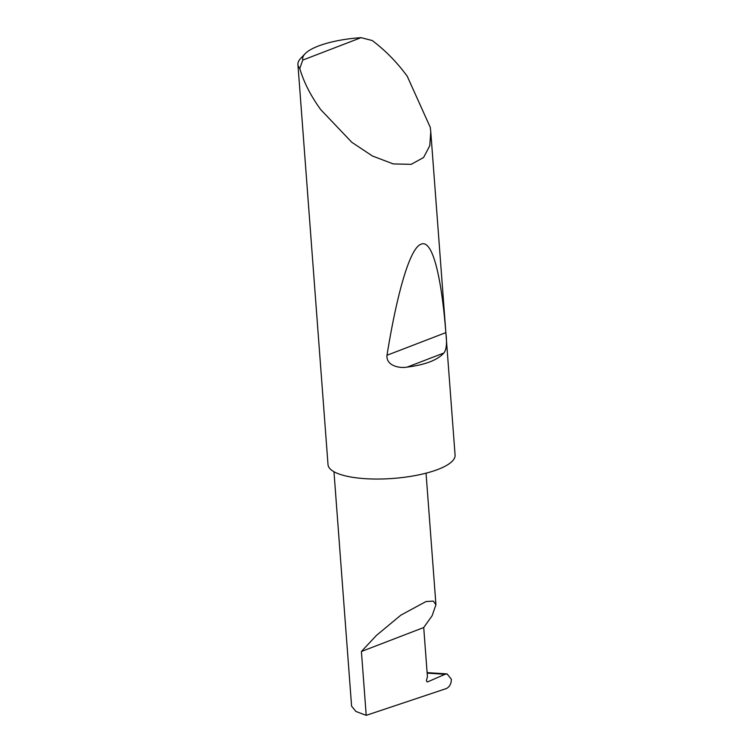 <?xml version="1.0" encoding="UTF-8"?>
<svg xmlns="http://www.w3.org/2000/svg" width="753" height="753" viewBox="0 0 753 753"><rect width="100%" height="100%" fill="white"/><g stroke="black" fill="none" stroke-linecap="round" stroke-linejoin="round"><path stroke-width="1.13" d="M445.089 674.274L447.084 673.907L451.367 679.281C451.263 683.903 449.55 687.009 446.228 688.6L366.212 715.35L361.412 651.486L376.434 635.41L400.86 615.154L425.972 601.553L433.351 601.11L435.94 604.725L432.109 615.756L423.723 627.531L427.431 676.843L426.584 679.771A1.694 1.129 101.6 0 0 427.299 681.86A1.694 1.129 101.6 0 0 427.808 681.804L445.089 674.274L427.158 673.135M443.846 353.016C437.512 360.085 425.313 364.772 407.251 367.088C399.401 368.594 386.035 365.742 386.986 355.265C396.822 294.414 409.754 247.803 421.134 244.188C432.58 239.03 441.512 277.226 445.851 332.628C447.169 342.982 446.501 349.769 443.846 353.016L407.251 367.088M302.781 60.08L361.092 37.65L372.274 40.549C385.414 50.46 397.076 62.367 407.241 76.26L430.283 127.37L430.763 131.681L429.775 145.724L423.572 157.528L411.176 164.342L393.254 163.928L372.349 155.956L351.811 142.298L320.665 109.552C310.603 95.622 303.647 81.908 299.779 68.429A63.713 18.627 175.7 0 1 297.924 64.466A63.713 18.627 175.7 0 1 300.541 58.565L305.05 53.792A58.612 17.14 -4.3 0 0 302.781 60.08L299.779 68.429M430.763 131.681L455.076 455.094A63.713 18.627 175.7 0 1 417.557 475.115A63.713 18.627 175.7 0 1 348.253 476.517A63.713 18.627 175.7 0 1 328.016 464.648L297.924 64.466M366.212 715.35L355.905 711.453L351.595 706.173L333.965 471.726M361.412 651.486L423.723 627.531M361.092 37.65A58.612 17.14 -4.3 0 0 305.05 53.792M426.866 681.606L427.808 681.804M445.851 332.628L386.986 355.265M435.94 604.725L426.047 473.176M447.084 673.907L427.12 672.636"/></g></svg>
